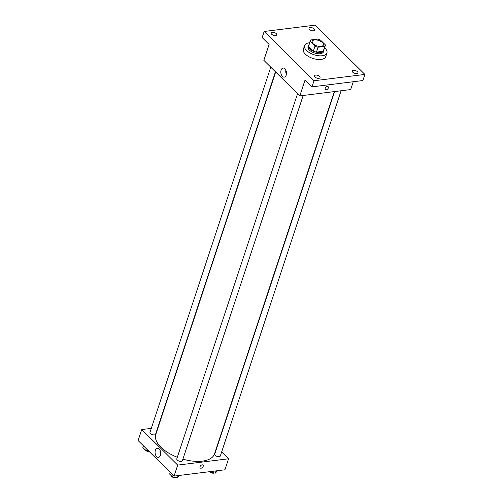 <?xml version="1.0" encoding="UTF-8"?>
<svg xmlns="http://www.w3.org/2000/svg" width="503" height="503" viewBox="0 0 503 503"><rect width="100%" height="100%" fill="white"/><g stroke="black" fill="none" stroke-linecap="round" stroke-linejoin="round"><path stroke-width="0.75" d="M314.501 39.938A5.891 2.855 -161.7 0 1 320.769 41.384A5.891 2.855 -161.7 0 1 323.366 45.018A5.891 2.855 -161.7 0 1 316.877 45.88A5.891 2.855 -161.7 0 1 312.181 41.321A5.891 2.855 -161.7 0 1 314.501 39.938M310.169 41.447L314.966 46.188A7.91 3.835 -161.7 0 0 318.059 47.225L324.844 46.383A7.91 3.835 -161.7 0 0 325.284 45.654A7.91 3.835 -161.7 0 0 325.372 44.893L320.574 40.152A7.91 3.835 -161.7 0 0 317.487 39.115L310.703 39.957A7.91 3.835 -161.7 0 0 310.263 40.686A7.91 3.835 -161.7 0 0 310.169 41.447L308.553 46.333L313.35 51.073L314.966 46.188M325.284 45.654L323.662 50.545A7.91 3.835 -161.7 0 1 323.222 51.275L324.844 46.383M313.35 51.073A7.91 3.835 -161.7 0 0 316.437 52.117L323.222 51.275M308.553 46.333A7.91 3.835 -161.7 0 1 308.647 45.578L310.263 40.686M308.911 44.773A8.098 3.93 18.3 0 0 308.465 45.515A8.098 3.93 18.3 0 0 314.922 51.79A8.098 3.93 18.3 0 0 323.844 50.602A8.098 3.93 18.3 0 0 323.932 49.74M323.844 50.602L323.442 51.822A8.098 3.93 -161.7 0 1 314.52 53.01A8.098 3.93 -161.7 0 1 308.062 46.741L308.465 45.515M316.437 52.117L318.059 47.225M324.592 47.747A11.776 5.715 -161.7 0 1 326.931 52.978A11.776 5.715 -161.7 0 1 313.954 54.708A11.776 5.715 -161.7 0 1 304.567 45.584A11.776 5.715 -161.7 0 1 309.213 42.818A11.776 5.715 -161.7 0 1 309.571 42.78M326.931 52.978L325.724 56.65A11.776 5.715 -161.7 0 1 312.747 58.373A11.776 5.715 -161.7 0 1 303.353 49.25L304.567 45.584M314.922 76.997A2.943 1.427 -161.7 0 1 314.438 75.79A2.943 1.427 -161.7 0 1 317.682 75.356A2.943 1.427 -161.7 0 1 320.027 77.638A2.943 1.427 -161.7 0 1 317.877 78.317A2.943 1.427 -161.7 0 1 314.922 76.997M271.607 34.179A2.943 1.427 -161.7 0 1 271.123 32.972A2.943 1.427 -161.7 0 1 274.368 32.538A2.943 1.427 -161.7 0 1 276.719 34.82A2.943 1.427 -161.7 0 1 274.563 35.499A2.943 1.427 -161.7 0 1 271.607 34.179M309.527 29.47A2.943 1.427 -161.7 0 1 309.043 28.262A2.943 1.427 -161.7 0 1 312.288 27.828A2.943 1.427 -161.7 0 1 314.639 30.111A2.943 1.427 -161.7 0 1 312.482 30.79A2.943 1.427 -161.7 0 1 309.527 29.47M352.842 72.294A2.943 1.427 -161.7 0 1 352.358 71.08A2.943 1.427 -161.7 0 1 355.602 70.646A2.943 1.427 -161.7 0 1 357.947 72.929A2.943 1.427 -161.7 0 1 355.797 73.608A2.943 1.427 -161.7 0 1 352.842 72.294M364.895 74.431L315.048 25.15L264.176 31.463L314.029 80.75L364.895 74.431L362.877 80.543L312.005 86.862L314.029 80.75M264.176 31.463L262.157 37.58L269.105 44.446L263.849 60.341L299.807 95.884L350.673 89.572L353.263 81.737M299.807 95.884L305.063 79.996L312.005 86.862M281.102 70.093A4.584 2.804 82.9 0 1 283.082 68.062A4.584 2.804 82.9 0 1 286.427 72.269A4.584 2.804 82.9 0 1 284.208 77.16A4.584 2.804 82.9 0 1 281.397 74.922A4.584 2.804 82.9 0 1 281.102 70.093M327.308 86.466A2.025 1.264 -45.3 0 1 328.176 86.705A2.025 1.264 -45.3 0 1 327.654 89.037A2.025 1.264 -45.3 0 1 325.334 89.584A2.025 1.264 -45.3 0 1 325.435 87.78A2.025 1.264 -45.3 0 1 327.308 86.466M328.176 86.705A2.025 1.264 -45.3 0 1 327.654 89.031A2.025 1.264 -45.3 0 1 325.328 89.584M286.377 74.4A4.584 2.804 82.9 0 1 285.855 70.206M334.319 91.603L214.511 453.876A30.922 14.996 -161.7 0 1 182.903 459.157M177.32 457.277A30.922 14.996 -161.7 0 1 155.798 434.46L275.663 72.023M270.765 67.176L149.995 432.347A2.943 1.427 18.3 0 0 151.296 434.158A2.943 1.427 18.3 0 0 154.427 434.888A2.943 1.427 18.3 0 0 155.59 434.196L275.437 71.797M341.103 90.76L220.314 455.988A2.943 1.427 -161.7 0 1 217.07 456.416A2.943 1.427 -161.7 0 1 214.724 454.14L334.633 91.565M303.183 95.469L182.394 460.691A2.943 1.427 -161.7 0 1 179.15 461.125A2.943 1.427 -161.7 0 1 176.798 458.843L297.569 93.677M151.315 428.361L141.739 429.549L177.697 465.099L228.569 458.78L221.653 451.945M141.739 429.549L138.105 440.553L174.063 476.102L224.929 469.783L228.569 458.78M174.063 476.102L177.697 465.099M155.358 450.311A4.584 2.804 82.9 0 1 157.338 448.274A4.584 2.804 82.9 0 1 160.683 452.48A4.584 2.804 82.9 0 1 158.464 457.372A4.584 2.804 82.9 0 1 155.653 455.14A4.584 2.804 82.9 0 1 155.358 450.311M202.175 464.841A2.025 1.264 -45.3 0 1 203.042 465.086A2.025 1.264 -45.3 0 1 202.52 467.413A2.025 1.264 -45.3 0 1 200.194 467.966A2.025 1.264 -45.3 0 1 200.301 466.155A2.025 1.264 -45.3 0 1 202.175 464.841M203.042 465.086A2.025 1.264 -45.3 0 1 202.52 467.413A2.025 1.264 -45.3 0 1 200.194 467.96M160.633 454.611A4.584 2.804 82.9 0 1 160.111 450.424M143.437 445.828L142.852 447.582L145.688 450.38L148.637 450.965M145.688 450.38L146.266 448.626M149.051 451.38A2.943 1.427 -161.7 0 1 146.203 450.858A2.943 1.427 -161.7 0 1 144.518 449.223M170.24 472.323L169.662 474.084L172.491 476.882L177.377 477.85L179.628 475.41M177.377 477.85L178.119 475.599M172.491 476.882L173.07 475.121M176.496 477.674A2.943 1.427 -161.7 0 1 173.46 477.548A2.943 1.427 -161.7 0 1 171.322 475.725M209.883 471.651L210.411 472.172L215.297 473.141L217.548 470.701M215.297 473.141L216.039 470.89M210.411 472.172L210.612 471.562M214.423 472.971A2.943 1.427 -161.7 0 1 209.594 471.688"/></g></svg>
